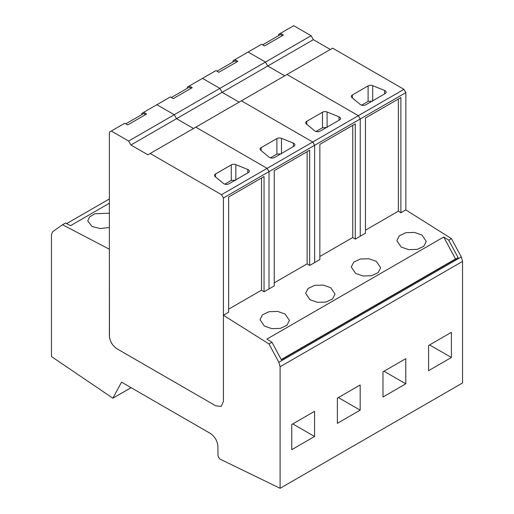 <?xml version="1.0" encoding="UTF-8"?>
<svg xmlns="http://www.w3.org/2000/svg" width="514" height="514" viewBox="0 0 514 514"><rect width="100%" height="100%" fill="white"/><g stroke="black" fill="none" stroke-linecap="round" stroke-linejoin="round"><path stroke-width="0.77" d="M314.562 436.495L291.759 449.66L291.759 424.5L314.562 411.335L314.562 436.495L292.768 423.915M462.549 382.962L280.098 488.3L220.847 459.51A3.585 2.069 -120 0 1 217.962 454.961L217.897 446.486C217.416 440.916 214.884 436.553 210.297 433.398L121.542 382.153L112.862 398.215L51.451 356.555L51.451 234.635L52.666 231.698L62.535 224.74L109.379 249.232L109.469 337.023C110.394 342.163 112.9 346.083 116.98 348.794L215.803 405.854L221.181 406.381L223.41 401.46L223.41 315.249L268.995 343.962L278.851 362.286L461.302 256.949L462.549 261.408L462.549 382.962M462.549 261.408L280.098 366.745L280.098 488.3M405.79 383.829L382.981 396.994L382.981 371.834L405.79 358.663L405.79 383.829L383.997 371.249M360.173 410.159L360.173 384.999L337.37 398.164L337.37 423.33L360.173 410.159L338.385 397.579M451.401 357.493L428.592 370.665L428.592 345.498L451.401 332.333L451.401 357.493L429.608 344.913M150.178 153.493L221.508 194.677L223.41 197.967L223.41 401.46L221.181 406.381L215.803 405.854L116.98 348.794C112.36 345.607 109.829 341.219 109.379 335.629L109.379 132.13L111.281 131.038L128.635 141.054L130.916 145.006L147.897 154.81L332.622 48.155L403.953 89.34L405.854 92.629L405.854 209.911L451.446 238.624L461.302 256.949M278.851 362.286L280.098 366.745M109.379 198.937L66.621 223.622M109.379 203.236L70.534 225.665L65.496 223.031L62.535 224.74M109.379 213.194L94.884 213.773L89.642 216.869L87.733 220.911L92.032 226.507L100.281 228.563L109.379 227.445M405.854 209.911L400.888 212.783L398.35 211.183L365.467 230.176M451.446 238.624L448.741 240.186L443.71 237.018L266.927 339.086L271.957 342.253L268.995 343.962M400.888 212.783L400.888 97.551L365.467 118.002L365.467 233.234L355.277 239.113L352.739 237.519L319.856 256.505M223.41 315.249L228.627 312.236L228.627 197.003L264.048 176.553L264.048 291.785L274.245 285.9L274.245 170.667L309.666 150.216L309.666 265.449L319.856 259.564L319.856 144.338L355.277 123.887L355.277 239.113M309.666 265.449L307.128 263.855L274.245 282.841M264.048 291.785L261.517 290.185L228.627 309.171M285.116 314.035L277.599 311.413L269.105 311.69L262.506 314.786L260.026 319.65L264.331 326.037L271.855 328.658L280.342 328.382L286.94 325.285L289.421 320.421L285.116 314.035M330.727 287.705L323.21 285.077L314.716 285.36L308.117 288.45L305.637 293.314L309.942 299.701L317.466 302.328L325.953 302.046L332.558 298.949L335.032 294.085L330.727 287.705M376.338 261.369L368.821 258.741L360.327 259.024L353.728 262.121L351.248 266.984L355.553 273.371L363.077 275.992L371.571 275.71L378.169 272.619L380.643 267.755L376.338 261.369M421.949 235.033L414.432 232.412L405.938 232.688L399.339 235.785L396.866 240.648L401.171 247.035L408.688 249.656L417.182 249.38L423.78 246.283L426.254 241.419L421.949 235.033M448.741 240.186L458.173 257.726L281.389 359.787L271.957 342.253M131.115 387.678L112.862 398.215M443.71 237.018L455.507 258.953L281.261 359.556M458.173 257.726L455.507 258.953M262.59 44.853L280.509 34.502L282.411 35.601M216.972 71.183L234.898 60.838L236.793 61.931M171.361 97.519L189.287 87.168L191.182 88.267M125.75 123.848L143.676 113.504L145.571 114.603M111.281 131.038L124.735 123.264L127.652 124.947L146.599 114.005L143.689 112.322L170.346 96.934L173.263 98.617L192.21 87.676L189.3 85.992L202.503 78.366L215.957 70.598L218.874 72.281L237.821 61.339L234.911 59.656L261.575 44.262L264.485 45.945L283.439 35.003L280.522 33.32L293.725 25.7L311.086 35.723L313.367 39.674L330.341 49.472M280.522 33.32L278.62 34.419L278.62 35.594M221.508 194.677L267.119 168.341L195.789 127.157L267.119 168.341L312.73 142.005L241.4 100.828L312.73 142.005L358.342 115.676L287.011 74.491L358.342 115.676L360.243 118.965L360.243 236.247L360.243 118.965L405.854 92.629M128.635 141.054L174.246 114.725L156.892 104.702L174.246 114.725L219.863 88.389L202.503 78.366L219.863 88.389L265.475 62.053L248.114 52.036L265.475 62.053L267.755 66.004L284.73 75.809L267.755 66.004L313.367 39.674M398.35 99.016L398.35 211.183M130.916 145.006L176.527 118.67L174.246 114.725L176.527 118.67L222.138 92.34L219.863 88.389L222.138 92.34L267.755 66.004L265.475 62.053L311.086 35.723M223.41 197.967L269.021 171.631L267.119 168.341L269.021 171.631L269.021 288.913L269.021 171.631L314.632 145.301L312.73 142.005L314.632 145.301L314.632 262.577L314.632 145.301L360.243 118.965L358.342 115.676L403.953 89.34M351.981 97.628L360.327 104.509A3.585 2.069 -0 0 0 365.795 104.785L385.095 93.644A3.585 2.069 -0 0 0 386.149 92.179A3.585 2.069 -0 0 0 384.62 90.483L372.695 85.665A3.585 2.069 -0 0 0 368.108 85.896L352.379 94.974A3.585 2.069 -0 0 0 351.332 96.439A3.585 2.069 -0 0 0 351.981 97.628M361.605 105.158L368.108 101.406L372.695 101.174M234.911 59.656L233.009 60.755L233.009 61.924M222.138 92.34L239.119 102.138L222.138 92.34M352.739 125.345L352.739 237.519M306.37 123.958L314.716 130.845A3.585 2.069 -0 0 0 320.183 131.121L339.484 119.98A3.585 2.069 -0 0 0 340.538 118.516A3.585 2.069 -0 0 0 339.009 116.819L327.084 112.001A3.585 2.069 -0 0 0 322.496 112.232L306.768 121.31A3.585 2.069 -0 0 0 305.721 122.775A3.585 2.069 -0 0 0 306.37 123.958M315.994 131.494L322.496 127.742L327.084 127.511M189.3 85.992L187.398 87.091L187.398 88.26M176.527 118.67L193.508 128.474L176.527 118.67M307.128 151.681L307.128 263.855M260.759 150.294L269.105 157.175A3.585 2.069 -0 0 0 274.572 157.451L293.873 146.31A3.585 2.069 -0 0 0 294.92 144.845A3.585 2.069 -0 0 0 293.398 143.155L281.473 138.33A3.585 2.069 -0 0 0 276.885 138.568L261.157 147.647A3.585 2.069 -0 0 0 260.11 149.105A3.585 2.069 -0 0 0 260.759 150.294M270.383 157.824L276.885 154.071L281.473 153.84M143.689 112.322L141.787 113.421L141.787 114.596M261.517 178.017L261.517 290.185M215.141 176.63L223.494 183.511A3.585 2.069 -0 0 0 228.961 183.787L248.262 172.646A3.585 2.069 -0 0 0 249.309 171.181A3.585 2.069 -0 0 0 247.787 169.485L235.862 164.666A3.585 2.069 -0 0 0 231.268 164.898L215.546 173.976A3.585 2.069 -0 0 0 214.499 175.441A3.585 2.069 -0 0 0 215.141 176.63M224.772 184.16L231.268 180.408L235.862 180.176M352.379 97.956L352.379 94.974M368.108 85.896L368.108 101.406M372.695 100.802L372.695 85.665M384.62 90.483L384.62 93.921M306.768 124.292L306.768 121.31M322.496 112.232L322.496 127.742M327.084 127.138L327.084 112.001M339.009 116.819L339.009 120.257M261.157 150.628L261.157 147.647M276.885 138.568L276.885 154.071M281.473 153.474L281.473 138.33M293.398 143.155L293.398 146.586M215.546 176.957L215.546 173.976M231.268 164.898L231.268 180.408M235.862 179.804L235.862 164.666M247.787 169.485L247.787 172.922"/></g></svg>
